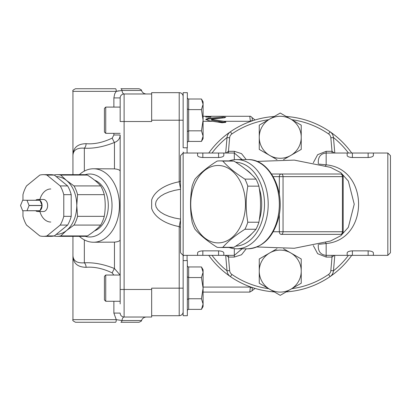 <?xml version="1.0" encoding="UTF-8"?>
<svg xmlns="http://www.w3.org/2000/svg" width="411" height="411" viewBox="0 0 411 411"><rect width="100%" height="100%" fill="white"/><g stroke="black" fill="none" stroke-linecap="round" stroke-linejoin="round"><path stroke-width="0.62" d="M35.7 210.751A6.037 4.269 -90 0 0 37.807 211.537A6.037 4.269 -90 0 0 39.913 210.751L26.926 210.751A6.037 4.269 -90 0 0 26.977 210.704L29.083 205.541A6.037 4.269 -90 0 0 29.083 205.459L26.977 200.296A6.037 4.269 -90 0 0 26.926 200.249L22.708 200.249A6.037 4.269 -90 0 0 22.656 200.296L20.55 205.459A6.037 4.269 -90 0 0 20.55 205.541L22.656 210.704A6.037 4.269 -90 0 0 22.708 210.751L26.926 210.751M37.807 211.537L43.371 211.537A6.037 4.269 90 0 0 47.64 205.541A6.037 4.269 90 0 0 43.371 199.463L37.807 199.463A6.037 4.269 -90 0 1 39.913 200.249L26.926 200.249M42.071 205.459A6.037 4.269 -90 0 0 39.965 200.296L42.071 205.459L29.083 205.459M39.965 200.296L26.977 200.296M39.965 210.704A6.037 4.269 -90 0 0 42.071 205.541L39.965 210.704L26.977 210.704M42.071 205.541L29.083 205.541M37.807 199.463A6.037 4.269 -90 0 0 35.7 200.249M22.959 210.751L22.959 216.34A30.835 21.804 -90 0 0 26.53 225.079L39.805 235.919A30.835 21.804 -90 0 0 43.371 236.335L50.794 236.335A30.835 21.804 -90 0 0 54.36 235.919L67.635 225.079A30.835 21.804 -90 0 0 71.206 216.34L71.206 194.66A30.835 21.804 -90 0 0 67.635 185.921L54.36 175.081A30.835 21.804 -90 0 0 50.794 174.665L43.371 174.665A30.835 21.804 -90 0 0 39.805 175.081L26.53 185.921A30.835 21.804 -90 0 0 22.959 194.66L22.959 200.249M39.913 211.537A16.532 11.688 -90 0 0 50.794 222.032M50.794 188.968A16.532 11.688 -90 0 0 39.739 200.121M54.36 175.081L46.941 175.081A30.835 21.804 -90 0 0 43.371 174.665M67.635 185.921L60.217 185.921L46.941 175.081M71.206 194.66L63.782 194.66A30.835 21.804 -90 0 0 60.217 185.921M71.206 216.34L63.782 216.34L63.782 194.66M67.635 225.079L60.217 225.079A30.835 21.804 -90 0 0 63.782 216.34M54.36 235.919L46.941 235.919L60.217 225.079M43.371 236.335A30.835 21.804 -90 0 0 46.941 235.919M56.266 234.362A28.862 20.411 -90 0 0 66.567 230.499L60.73 235.919A30.835 21.804 90 0 1 57.165 236.335L83.859 236.335A30.835 21.804 -90 0 0 87.425 235.919C93.107 232.302 97.535 228.691 100.7 225.079A30.835 21.804 -90 0 0 104.271 216.34C105.524 209.112 105.524 201.888 104.271 194.66A30.835 21.804 -90 0 0 100.7 185.921C97.535 182.309 93.107 178.698 87.425 175.081A30.835 21.804 -90 0 0 83.859 174.665L57.165 174.665A30.835 21.804 90 0 1 60.73 175.081L87.425 175.081M53.98 174.999A30.835 21.804 90 0 1 57.165 174.665M57.165 236.335A30.835 21.804 90 0 1 53.98 236.001M60.73 175.081L66.567 180.501A28.862 20.411 -90 0 0 56.266 176.638M66.567 180.501L74.006 185.921A30.835 21.804 90 0 1 77.576 194.66L76.77 205.5A28.862 20.411 -90 0 0 66.567 180.501M76.77 205.5L77.576 216.34A30.835 21.804 90 0 1 74.006 225.079L66.567 230.499A28.862 20.411 -90 0 0 76.77 205.5M74.006 185.921L100.7 185.921M77.576 194.66L104.271 194.66M77.576 216.34L104.271 216.34M74.006 225.079L100.7 225.079M60.73 235.919L87.425 235.919M94.581 180.162A26.242 18.557 90 0 1 108.314 205.5A26.242 18.557 90 0 1 94.581 230.838M151.659 92.665L179.211 92.665L151.659 92.665L151.659 120.218L183.147 120.218M151.659 315.71L179.211 315.71A3.935 3.935 0 0 0 183.147 311.774A3.935 3.935 0 0 1 179.211 315.71L179.211 288.157L151.659 288.157L151.659 317.025L124.107 317.025A5.251 2.276 -90 0 0 121.964 320.523L116.262 319.645L72.937 319.645C72.228 320.2 73.101 321.078 75.562 322.27L115.553 322.27A2.625 0.709 -90 0 0 116.262 319.645L113.873 313.084L113.873 301.278L113.873 313.084L120.171 313.084A3.935 3.935 0 0 0 124.107 317.025L124.107 93.975L146.414 93.975L124.107 93.975A5.251 2.276 90 0 1 121.964 90.477L141.466 90.477C142.376 92.691 144.025 93.857 146.414 93.975M183.147 147.77L183.147 92.665L187.349 92.665L187.349 147.77L183.147 147.77M183.147 256.351L183.147 260.605L187.349 260.605L187.349 315.71L183.147 315.71L183.147 255.359L183.147 256.351L183.609 255.359M180.527 181.025L179.211 181.77L179.211 92.665A3.935 3.935 0 0 1 183.147 96.6M251.373 121.158L251.373 120.634L250.361 121.291L249.78 116.282C250.165 115.979 250.936 116.421 252.092 117.618L255.036 119.971M203.091 287.084L250.361 287.084L251.373 287.741L251.373 287.222M250.361 287.084L249.785 292.093L252.092 290.757L252.38 287.561M252.38 120.813L252.092 117.618M223.98 121.291L225.911 122.021L225.649 122.375L222.217 122.766L208.629 120.675L205.762 119.303L208.629 118.193L223.353 117.017L225.716 117.233L224.478 117.782L211.922 119.164L211.922 119.442L223.98 121.291L250.361 121.291M203.091 121.291L212.338 121.291M183.609 153.02L183.147 152.029M180.527 219.114L174.547 217.994L169.127 216.433L164.441 214.485L160.629 212.21L157.819 209.682L156.093 206.98L155.512 204.19L156.093 201.395L157.819 198.693L160.629 196.165L164.441 193.889L169.127 191.942L174.547 190.38L180.527 189.26M180.527 219.705L179.211 226.605L180.527 227.35M105.74 107.096L104.43 108.412L104.43 132.029L105.74 133.339L105.74 107.096L120.171 107.096L120.171 97.916L120.171 121.528L151.659 121.528L151.659 120.218M180.527 188.67L179.211 181.77A41.172 23.617 180 0 0 151.659 199.967L151.659 208.408A41.172 23.617 180 0 0 179.211 226.605L179.211 288.157L183.147 288.157M211.922 119.164L211.922 120.259L225.536 122.442M249.78 116.282L210.879 116.287L210.879 116.976L205.762 116.976L205.762 116.282L210.879 116.405M205.988 119.719L208.629 119L224.067 117.823M211.922 119.981L211.922 120.259L211.922 119.981M217.696 122.046L223.502 122.046M151.659 93.975L124.107 93.975L151.659 93.975M72.937 236.335L72.937 254.512L72.937 236.335M79.349 236.335A36.738 25.975 -90 0 0 93.472 242.238A36.738 25.975 -90 0 0 119.447 205.5A36.738 25.975 -90 0 0 93.472 168.762L114.469 168.864L114.469 142.458A5.251 0.735 -112.8 0 1 112.229 138.091L113.873 135.003L112.229 138.091C102.94 142.53 94.237 144.389 86.12 143.68C77.088 143.871 72.696 148.14 72.937 156.488L72.937 174.665L72.937 156.488C72.726 150.39 76.528 147.626 84.342 148.186C93.713 148.684 103.752 146.773 114.469 142.458C118.137 141.055 120.038 138.569 120.171 135.003L120.171 303.904M85.077 174.716A31.488 22.266 90 0 1 112.023 205.5A31.488 22.266 90 0 1 85.077 236.284M93.472 168.762A36.738 25.975 -90 0 0 79.349 174.665M105.74 275.036L104.43 276.351L104.43 299.968L105.74 301.278L105.74 275.036L120.171 275.036L120.171 239.572C120.233 240.882 118.332 241.735 114.469 242.136L93.472 242.238M118.784 90.81L116.262 91.355L114.71 93.816L113.873 97.916L120.171 97.916A3.935 3.935 0 0 1 124.107 93.975M114.469 168.864C118.332 169.265 120.233 170.118 120.171 171.428L120.171 153.02M120.11 275.036L114.469 268.542A5.251 0.735 -67.2 0 0 112.229 272.909L113.76 275.036L112.229 272.909C102.966 268.475 94.263 266.611 86.12 267.32A5.251 3.216 86 0 0 84.342 262.814C76.528 263.374 72.726 260.61 72.937 254.512C72.696 262.86 77.088 267.129 86.12 267.32M114.469 242.136L114.469 268.542C103.783 264.232 93.739 262.321 84.342 262.814L84.342 239.896M120.171 275.997L120.171 289.472L151.659 289.472M120.171 239.572L120.171 135.003L113.873 135.003L113.873 133.339M86.12 143.68A5.251 3.216 -86 0 1 84.342 148.186L84.342 171.104M116.262 91.355A2.625 0.709 -90 0 0 115.553 88.73L75.562 88.73C73.143 89.85 72.264 90.723 72.937 91.355L116.262 91.355L121.964 90.477A2.625 1.135 90 0 0 120.891 88.73L138.99 88.73C141.091 89.598 141.913 90.179 141.466 90.477M120.891 322.27L138.99 322.27C141.153 321.325 141.975 320.739 141.466 320.523L121.964 320.523A2.625 1.135 90 0 1 120.891 322.27M203.091 120.218L203.091 138.584L201.452 141.43L203.091 136.123L201.452 130.821L203.091 120.218L201.452 109.614L203.091 104.312L203.091 120.218M201.452 99.01L203.091 101.851L203.091 104.312L201.452 99.01L188.659 99.01A1.516 1.31 90 0 1 187.349 97.494M187.349 142.941A1.516 1.31 -90 0 1 188.659 141.43L201.452 141.43M187.349 131.582L188.659 130.821L201.452 130.821M188.659 141.43L188.659 109.614L201.452 109.614M188.659 99.01L188.659 109.614L187.349 108.853M120.171 275.036L120.171 288.157M203.091 288.157L203.091 306.524L201.452 309.37L203.091 304.063L201.452 298.761L203.091 288.157L201.452 277.553L203.091 272.252L203.091 288.157M201.452 266.95L203.091 269.791L203.091 272.252L201.452 266.95L188.659 266.95A1.516 1.31 90 0 1 187.349 265.434M187.349 310.88A1.516 1.31 -90 0 1 188.659 309.37L201.452 309.37M187.349 299.521L188.659 298.761L201.452 298.761M188.659 309.37L188.659 277.553L201.452 277.553M188.659 266.95L188.659 277.553L187.349 276.793M259.254 220.06A38.048 26.905 -90 0 0 261.709 204.19A38.048 26.905 -90 0 0 259.254 188.315M251.851 174.757A38.048 26.905 -90 0 0 245.829 169.481M245.829 238.894A38.048 26.905 -90 0 0 251.851 233.623M218.102 242.891A38.706 27.367 -90 0 0 241.807 184.837A38.706 27.367 -90 0 0 194.403 184.837A38.706 27.367 -90 0 0 218.102 242.891M244.941 229.256C235.421 235.272 228.054 241.283 222.849 247.294L233.941 247.294C243.466 241.283 250.828 235.272 256.032 229.256A43.299 30.614 -90 0 0 258.904 222.228C261.062 210.201 261.062 198.174 258.904 186.152A43.299 30.614 -90 0 0 256.032 179.119C250.828 173.108 243.466 167.092 233.941 161.081A43.299 30.614 -90 0 0 231.074 160.891L219.977 160.891A43.299 30.614 90 0 1 222.849 161.081C228.054 167.092 235.421 173.108 244.941 179.119A43.299 30.614 90 0 1 247.812 186.152C245.655 198.174 245.655 210.201 247.812 222.228A43.299 30.614 90 0 1 244.941 229.256L256.032 229.256M222.849 247.294A43.299 30.614 90 0 1 219.977 247.484L231.074 247.484A43.299 30.614 -90 0 0 233.941 247.294M219.977 247.484A43.299 30.614 90 0 1 217.106 247.294C207.586 241.283 200.224 235.272 195.014 229.256A43.299 30.614 90 0 1 192.148 222.228C189.99 210.201 189.99 198.174 192.148 186.152A43.299 30.614 90 0 1 195.014 179.119C200.224 173.108 207.586 167.092 217.106 161.081A43.299 30.614 90 0 1 219.977 160.891M222.849 161.081L233.941 161.081M244.941 179.119L256.032 179.119M247.812 186.152L258.904 186.152M247.812 222.228L258.904 222.228M227.031 270.834A85.283 85.283 0 0 1 212.014 255.359M212.014 153.02A85.283 85.283 0 0 1 227.031 137.541M333.449 137.541A85.283 85.283 0 0 1 348.466 153.02M348.466 255.359A85.283 85.283 0 0 1 333.449 270.834M313.29 245.567L317.657 253.695L326.159 257.06L332.021 257.06L330.84 270.577A5.251 5.251 0 0 1 328.584 274.44L330.074 276.603A87.908 87.908 0 0 1 286.215 291.892A87.908 87.908 0 0 0 351.718 255.359M351.718 153.02A87.908 87.908 0 0 0 286.215 116.488A87.908 87.908 0 0 1 330.074 131.772A7.871 7.871 0 0 1 333.455 137.572A7.871 7.871 0 0 0 330.074 131.772L328.584 133.935A5.251 5.251 0 0 1 330.84 137.798L333.455 137.572L334.806 153.02M246.235 159.581L241.519 153.627L234.316 151.315L228.459 151.315L229.641 137.798A5.251 5.251 0 0 1 231.891 133.935L230.407 131.772A87.908 87.908 0 0 1 274.26 116.488A87.908 87.908 0 0 0 208.762 153.02M208.762 255.359A87.908 87.908 0 0 0 274.26 291.892A87.908 87.908 0 0 1 230.407 276.603A7.871 7.871 0 0 1 227.026 270.803A7.871 7.871 0 0 0 230.407 276.603L231.891 274.44A5.251 5.251 0 0 1 229.641 270.577L227.026 270.803L225.675 255.359M276.983 159.632L259.249 149.393L259.249 125.155L280.24 113.035L301.232 125.155L301.232 149.393L290.736 155.456A20.992 20.992 0 0 0 290.736 119.092A20.992 20.992 0 0 0 259.249 137.274A20.992 20.992 0 0 0 290.736 155.456L283.559 159.596M328.584 133.935A85.283 85.283 0 0 0 291.764 119.688L301.232 125.155M259.249 125.155L268.717 119.688A85.283 85.283 0 0 0 231.891 133.935M283.559 248.778L301.232 258.981L301.232 283.22L290.736 289.282A20.992 20.992 0 0 0 290.736 252.919A20.992 20.992 0 0 0 259.249 271.101A20.992 20.992 0 0 0 290.736 289.282L280.24 295.339L259.249 283.22L259.249 258.981L276.983 248.742M231.891 274.44A85.283 85.283 0 0 0 268.717 288.686L259.249 283.22M301.232 283.22L291.764 288.686A85.283 85.283 0 0 0 328.584 274.44M229.641 137.798L227.026 137.572A7.871 7.871 0 0 1 230.407 131.772A7.871 7.871 0 0 0 227.026 137.572L225.675 153.02M330.84 270.577L333.455 270.803A7.871 7.871 0 0 1 330.074 276.603A7.871 7.871 0 0 0 333.455 270.803L334.806 255.359M279.336 213.89L279.336 231.742A2.625 1.855 90 0 0 281.191 234.362L340.565 234.362A2.625 2.625 0 0 0 343.19 231.742L342.42 231.742A2.625 1.855 90 0 1 340.565 234.362M340.565 174.012A2.625 1.855 90 0 1 342.42 176.638L343.19 176.638A2.625 2.625 0 0 0 340.565 174.012L310.418 174.012M271.573 174.012L330.953 174.012M281.191 234.362A2.625 1.855 -90 0 0 283.045 231.742L283.045 176.638A2.625 1.855 -90 0 0 281.191 174.012A2.625 1.855 90 0 0 279.336 176.638L279.336 194.485M229.066 247.484A44.609 31.544 -90 0 0 236.659 248.799A44.609 31.544 -90 0 0 268.203 204.19A44.609 31.544 -90 0 0 236.659 159.581A44.609 31.544 -90 0 0 229.066 160.891M235.709 162.222A41.984 29.69 90 0 1 264.489 204.19A41.984 29.69 90 0 1 235.709 246.153M326.159 257.06L326.159 255.359L347.151 255.359L347.151 252.873C347.408 251.758 349.155 251.085 352.402 250.854L368.143 250.854C371.39 251.085 373.142 251.763 373.394 252.873L373.394 255.359L387.825 255.359L387.825 153.02L373.394 153.02L373.394 155.502C373.142 156.617 371.39 157.29 368.143 157.521L352.402 157.521C349.155 157.29 347.408 156.617 347.151 155.502L347.151 153.02L373.394 153.02M347.151 255.359L373.394 255.359M352.402 255.359L352.402 250.854L350.388 251.029M349.586 251.213L348.713 251.506M347.989 251.866L347.557 252.174M350.388 157.346L352.402 157.521L352.402 153.02M183.147 255.359L183.147 153.02L180.527 155.641L180.527 252.734L183.147 255.359L197.583 255.359L197.583 252.873C197.835 251.763 199.582 251.085 202.829 250.854L218.575 250.854C221.822 251.085 223.569 251.763 223.82 252.873L223.82 255.359L234.316 255.359L242.079 248.799M197.583 255.359L223.82 255.359M223.82 153.02L223.82 155.502C223.569 156.617 221.822 157.29 218.575 157.521L202.829 157.521C199.582 157.29 197.835 156.617 197.583 155.502L197.583 153.02L234.316 153.02L234.316 159.704M256.978 161.405L294.291 160.11L330.506 167.354L340.894 172.697L348.353 181.092L354.236 204.205L348.343 227.298L340.883 235.683L330.506 241.021L294.291 248.265L256.978 246.97M318.289 244.463L318.289 247.484C318.756 252.267 321.381 254.892 326.159 255.359L326.159 243.528C369.355 239.726 369.407 168.685 326.159 164.847L319.064 164.102M319.075 244.273L326.159 243.528A5.251 1.202 -101.3 0 0 325.512 242.562M325.512 165.813A5.251 1.202 101.3 0 0 326.159 164.847L326.159 153.02C321.381 153.483 318.756 156.108 318.289 160.891L318.289 163.912M387.825 255.359L390.45 252.734L390.45 155.641L387.825 153.02M334.302 153.02L332.021 151.315L332.021 153.02M228.459 153.02L228.459 151.315L226.178 153.02M226.178 255.359L228.459 257.06L228.459 255.359M332.021 255.359L332.021 257.06L334.302 255.359M187.087 260.605L187.087 255.359M187.087 153.02L187.087 147.77M208.629 118.193L208.629 119M222.228 117.048L222.228 117.844M224.478 121.358L224.478 122.175M113.873 97.916L113.873 107.096M234.316 248.676L234.316 257.06L241.524 254.748L246.24 248.799M247.792 159.581A44.609 31.544 90 0 1 279.336 204.19A44.609 31.544 90 0 1 247.792 248.799C262.716 247.607 272.878 237.681 278.273 219.027C286.015 191.788 269.822 158.661 247.792 159.581L236.659 159.581M273.238 176.638L342.42 176.638L342.42 231.742L273.238 231.742M368.143 255.359L368.143 250.854M368.143 157.521L368.143 153.02M218.575 255.359L218.575 250.854M202.829 255.359L202.829 250.854M218.575 157.521L218.575 153.02M202.829 157.521L202.829 153.02M330.84 137.798L332.021 151.315L326.159 151.315L317.636 154.695L313.29 162.807M326.159 151.315L326.159 153.02L347.151 153.02M234.316 151.315L234.316 153.02L242.079 159.581M229.641 270.577L228.459 257.06L234.316 257.06M203.091 292.093L249.78 292.093M252.097 290.747L255.036 288.404M203.091 116.282L205.783 116.282M205.87 117.068L210.771 117.068M211.603 119.303L211.603 120.115M141.466 320.523C142.376 318.309 144.025 317.143 146.414 317.025M72.937 91.355L72.937 156.488M72.937 254.512L72.937 319.645M183.147 92.665L187.349 92.665M105.74 133.339L120.171 133.339M105.74 301.278L120.171 301.278M343.19 176.638L343.19 231.742M236.659 248.799L247.792 248.799M183.147 153.02L197.583 153.02"/></g></svg>
